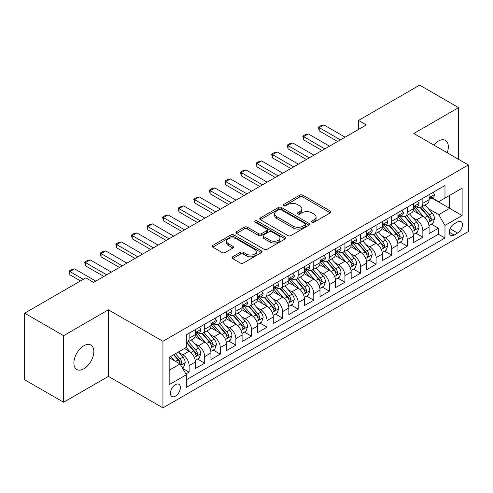 <?xml version="1.0" encoding="UTF-8"?>
<svg xmlns="http://www.w3.org/2000/svg" width="493" height="493" viewBox="0 0 493 493"><rect width="100%" height="100%" fill="white"/><g stroke="black" fill="none" stroke-linecap="round" stroke-linejoin="round"><path stroke-width="0.74" d="M311.952 222.214A1.516 0.875 0 0 0 314.09 222.214L330.341 212.828A2.163 1.251 0 0 0 330.976 211.947A2.163 1.251 0 0 0 330.341 211.066L302.813 195.173A2.163 1.251 0 0 0 299.75 195.173L283.5 204.552A1.516 0.875 0 0 0 283.056 205.168A1.516 0.875 0 0 0 283.5 205.791A1.516 0.875 0 0 0 285.644 205.791L287.746 204.577A6.92 3.993 0 0 1 297.532 204.577L299.83 205.901A6.92 3.993 0 0 1 301.858 208.724A6.92 3.993 0 0 1 299.83 211.552L297.723 212.766A1.516 0.875 0 0 0 297.279 213.383A1.516 0.875 0 0 0 297.723 213.999A1.516 0.875 0 0 0 299.867 213.999L301.969 212.785A6.92 3.993 0 0 1 311.761 212.785L314.053 214.11A6.92 3.993 0 0 1 316.081 216.938A6.92 3.993 0 0 1 314.053 219.761L311.952 220.975A1.516 0.875 0 0 0 311.508 221.597A1.516 0.875 0 0 0 311.952 222.214L311.952 220.975M83.859 368.782A14.106 8.141 120 0 0 93.078 356.353A14.106 8.141 120 0 0 90.915 345.051A14.106 8.141 120 0 0 83.859 345.753A14.106 8.141 120 0 0 74.646 358.177A14.106 8.141 120 0 0 76.809 369.479A14.106 8.141 120 0 0 83.859 368.782M447.213 152.768A14.106 8.141 120 0 0 445.407 140.388A14.106 8.141 120 0 0 438.357 141.084A14.106 8.141 120 0 0 433.778 145.01M175.409 396.175A7.05 4.073 120 0 0 180.013 389.963A7.05 4.073 120 0 0 178.934 384.312A7.05 4.073 120 0 0 175.409 384.657A7.05 4.073 120 0 0 170.8 390.875A7.05 4.073 120 0 0 171.878 396.526A7.05 4.073 120 0 0 175.409 396.175M232.61 256.804A2.163 1.251 0 0 0 231.975 257.691A2.163 1.251 0 0 0 232.61 258.572L240.331 263.034A2.163 1.251 0 0 0 243.388 263.034L261.438 252.613A2.163 1.251 0 0 0 262.073 251.732A2.163 1.251 0 0 0 261.438 250.845L233.91 234.951A2.163 1.251 0 0 0 230.847 234.951L212.803 245.372A2.163 1.251 0 0 0 212.169 246.254A2.163 1.251 0 0 0 212.803 247.135L222.133 252.521A2.163 1.251 0 0 0 225.19 252.521L232.912 248.065A2.163 1.251 0 0 0 233.546 247.184A2.163 1.251 0 0 0 232.912 246.297L228.284 243.628A5.787 3.34 0 0 1 226.589 241.262A5.787 3.34 0 0 1 230.163 238.181A5.787 3.34 0 0 1 236.467 238.902L254.591 249.366A5.787 3.34 0 0 1 256.286 251.732A5.787 3.34 0 0 1 252.718 254.813A5.787 3.34 0 0 1 246.414 254.092L243.388 252.348A2.163 1.251 0 0 0 240.331 252.348L232.61 256.804L232.61 258.572M108.405 309.814L63.603 335.678L24.65 313.184L24.65 379.758L63.603 402.245L108.405 376.381L162.943 407.871L162.943 341.298L108.405 309.814L108.405 376.381M458.613 159.35L458.613 107.622L413.812 133.486L468.35 164.97L162.943 341.298M458.613 107.622L419.654 85.129L358.497 120.44L358.497 129.437M24.65 313.184L85.807 277.873L93.602 282.372L366.287 124.939L358.497 120.44M287.9 235.568A2.163 1.251 0 0 0 290.956 235.568L309.006 225.147A2.163 1.251 0 0 0 309.641 224.266A2.163 1.251 0 0 0 309.006 223.384L281.472 207.491A2.163 1.251 0 0 0 278.416 207.491L260.366 217.906A2.163 1.251 0 0 0 259.737 218.793A2.163 1.251 0 0 0 260.366 219.675L287.9 235.568M255.694 222.54A1.516 0.875 0 0 1 257.235 222.756L257.235 220.956L285.219 237.115A2.163 1.251 0 0 1 285.854 237.996A2.163 1.251 0 0 1 285.219 238.883L267.175 249.298A2.163 1.251 0 0 1 264.112 249.298L236.585 233.405L236.585 231.642A2.163 1.251 0 0 0 235.95 232.523A2.163 1.251 0 0 0 236.585 233.405M236.585 231.642L244.306 227.181A2.163 1.251 0 0 1 247.369 227.181L258.535 233.627A2.163 1.251 0 0 0 261.592 233.627L266.713 230.669A2.163 1.251 0 0 0 267.348 229.787A2.163 1.251 0 0 0 266.713 228.9L255.091 222.189A1.516 0.875 0 0 1 254.647 221.573A1.516 0.875 0 0 1 255.584 220.765A1.516 0.875 0 0 1 257.235 220.956M185.886 374.021L189.121 372.153L182.65 368.419M178.971 352.532L182.885 354.794A8.812 5.09 60 0 1 189.121 365.59L195.351 361.991L195.351 368.554L204.7 363.156L197.613 359.064M194.556 343.535L198.469 345.796A8.812 5.09 60 0 1 204.7 356.593L210.936 352.994L210.936 359.563L220.285 354.165L213.192 350.067M210.135 334.544L214.048 336.799A8.812 5.09 60 0 1 220.285 347.596L226.515 343.997L226.515 350.566L235.864 345.168L228.777 341.076M225.72 325.546L229.633 327.802A8.812 5.09 60 0 1 235.864 338.599L242.1 335L242.1 341.569L251.448 336.171L244.355 332.079M241.305 316.549L245.212 318.805A8.812 5.09 60 0 1 251.448 329.601L257.679 326.002L257.679 332.572L267.027 327.173L259.94 323.081M256.884 307.552L260.797 309.814A8.812 5.09 60 0 1 267.027 320.604L273.264 317.005L273.264 323.574L282.612 318.176L275.519 314.084M272.469 298.555L276.376 300.816A8.812 5.09 60 0 1 282.612 311.613L288.843 308.014L288.843 314.577L298.191 309.179L291.104 305.087M288.048 289.557L291.961 291.819A8.812 5.09 60 0 1 298.191 302.616L304.428 299.017L304.428 305.586L313.776 300.188L306.683 296.09M303.633 280.566L307.546 282.822A8.812 5.09 60 0 1 313.776 293.618L320.006 290.02L320.006 296.589L329.355 291.19L322.268 287.099M319.211 271.569L323.125 273.825A8.812 5.09 60 0 1 329.355 284.621L335.591 281.022L335.591 287.592L344.94 282.193L337.853 278.101M334.796 262.572L338.709 264.827A8.812 5.09 60 0 1 344.94 275.624L351.17 272.025L351.17 278.594L360.525 273.196L353.432 269.104M350.375 253.575L354.288 255.836A8.812 5.09 60 0 1 360.525 266.627L366.755 263.028L366.755 269.597L376.104 264.199L369.017 260.107M365.96 244.577L369.873 246.839A8.812 5.09 60 0 1 376.104 257.636L382.334 254.037L382.334 260.6L391.688 255.201L384.595 251.11M381.539 235.58L385.452 237.842A8.812 5.09 60 0 1 391.688 248.638L397.919 245.039L397.919 251.609L407.267 246.21L400.18 242.112M397.124 226.589L401.037 228.844A8.812 5.09 60 0 1 407.267 239.641L413.504 236.042L413.504 242.611L422.852 237.213L422.852 230.644A8.812 5.09 -120 0 0 416.616 219.847L412.703 217.592M415.759 233.121L422.852 237.213M195.351 361.991A8.812 5.09 -120 0 0 189.121 351.195L184.444 348.496M210.936 352.994A8.812 5.09 -120 0 0 204.7 342.197L195.062 336.633M226.515 343.997A8.812 5.09 -120 0 0 220.285 333.2L210.647 327.635M242.1 335A8.812 5.09 -120 0 0 235.864 324.203L226.232 318.644M257.679 326.002A8.812 5.09 -120 0 0 251.448 315.212L241.81 309.647M273.264 317.005A8.812 5.09 -120 0 0 267.027 306.215L257.395 300.65M288.843 308.014A8.812 5.09 -120 0 0 282.612 297.217L272.974 291.653M304.428 299.017A8.812 5.09 -120 0 0 298.191 288.22L288.559 282.655M320.006 290.02A8.812 5.09 -120 0 0 313.776 279.223L304.138 273.658M335.591 281.022A8.812 5.09 -120 0 0 329.355 270.226L319.723 264.667M351.17 272.025A8.812 5.09 -120 0 0 344.94 261.228L335.302 255.67M366.755 263.028A8.812 5.09 -120 0 0 360.525 252.237L350.887 246.673M382.334 254.037A8.812 5.09 -120 0 0 376.104 243.24L366.465 237.675M397.919 245.039A8.812 5.09 -120 0 0 391.688 234.243L382.05 228.678M413.504 236.042A8.812 5.09 -120 0 0 407.267 225.246L397.629 219.681M457.596 221.918L454.17 223.896A6.834 3.944 120 0 0 449.708 229.917A6.834 3.944 120 0 0 450.756 235.389A6.834 3.944 120 0 0 454.17 235.05L457.596 233.072A6.834 3.944 120 0 0 462.058 227.051A6.834 3.944 120 0 0 461.017 221.579A6.834 3.944 120 0 0 457.596 221.918M162.943 407.871L468.35 231.544L468.35 164.97M169.173 370.268L180.081 363.97L186.317 374.766L186.317 387.356L444.976 238.02L444.976 225.424L438.745 214.634L428.288 208.594M186.317 374.766L169.173 384.657L169.173 357.308L186.317 347.417L186.317 334.821L444.976 185.485L444.976 198.075L462.12 188.184L462.12 215.533L444.976 225.424M198.389 332.793L198.469 332.843A8.812 5.09 60 0 0 202.876 333.28L209.106 329.681A8.812 5.09 -120 0 0 210.936 325.645L210.936 320.604M213.968 323.796L214.048 323.846A8.812 5.09 60 0 0 218.461 324.283L224.691 320.684A8.812 5.09 -120 0 0 226.515 316.648L226.515 311.607M229.553 314.799L229.633 314.848A8.812 5.09 60 0 0 234.039 315.286L240.27 311.687A8.812 5.09 -120 0 0 242.1 307.65L242.1 302.616M245.132 305.808L245.212 305.851A8.812 5.09 60 0 0 249.624 306.289L255.855 302.69A8.812 5.09 -120 0 0 257.679 298.653L257.679 293.618M260.717 296.811L260.797 296.854A8.812 5.09 60 0 0 265.203 297.291L271.44 293.692A8.812 5.09 -120 0 0 273.264 289.662L273.264 284.621M276.296 287.813L276.376 287.863A8.812 5.09 60 0 0 280.788 288.294L287.018 284.695A8.812 5.09 -120 0 0 288.843 280.665L288.843 275.624M291.881 278.816L291.961 278.865A8.812 5.09 60 0 0 296.367 279.303L302.603 275.704A8.812 5.09 -120 0 0 304.428 271.668L304.428 266.627M307.459 269.819L307.546 269.868A8.812 5.09 60 0 0 311.952 270.306L318.182 266.707A8.812 5.09 -120 0 0 320.006 262.67L320.006 257.629M323.044 260.822L323.125 260.871A8.812 5.09 60 0 0 327.531 261.308L333.767 257.71A8.812 5.09 -120 0 0 335.591 253.673L335.591 248.638M338.623 251.831L338.709 251.874A8.812 5.09 60 0 0 343.116 252.311L349.346 248.712A8.812 5.09 -120 0 0 351.17 244.676L351.17 239.641M354.208 242.833L354.288 242.876A8.812 5.09 60 0 0 358.694 243.314L364.931 239.715A8.812 5.09 -120 0 0 366.755 235.685L366.755 230.644M369.787 233.836L369.873 233.885A8.812 5.09 60 0 0 374.279 234.317L380.51 230.718A8.812 5.09 -120 0 0 382.334 226.688L382.334 221.647M385.372 224.839L385.452 224.888A8.812 5.09 60 0 0 389.858 225.326L396.095 221.727A8.812 5.09 -120 0 0 397.919 217.69L397.919 212.649M400.951 215.842L401.037 215.891A8.812 5.09 60 0 0 405.443 216.328L411.673 212.729A8.812 5.09 -120 0 0 413.504 208.693L413.504 203.652M186.317 379.801L438.431 234.243L438.431 228.216L429.083 233.614L429.083 227.045A8.812 5.09 -120 0 0 422.852 216.248L413.214 210.69M416.536 206.844L416.616 206.894A8.812 5.09 -120 0 0 421.022 207.331A8.812 5.09 -120 0 0 422.852 203.295L422.852 198.26M421.022 207.331L427.258 203.732A8.812 5.09 -120 0 0 429.083 199.696L429.083 194.661M189.121 333.2L189.121 338.241A8.812 5.09 60 0 1 187.291 342.271A8.812 5.09 60 0 1 186.317 342.629M187.291 342.271L193.527 338.673A8.812 5.09 -120 0 0 195.351 334.642L195.351 329.601M204.7 324.203L204.7 329.244A8.812 5.09 60 0 1 202.876 333.28M220.285 315.206L220.285 320.247A8.812 5.09 60 0 1 218.461 324.283M235.864 306.215L235.864 311.249A8.812 5.09 60 0 1 234.039 315.286M251.448 297.217L251.448 302.252A8.812 5.09 60 0 1 249.624 306.289M267.027 288.22L267.027 293.255A8.812 5.09 60 0 1 265.203 297.291M282.612 279.223L282.612 284.264A8.812 5.09 60 0 1 280.788 288.294M298.191 270.226L298.191 275.267A8.812 5.09 60 0 1 296.367 279.303M313.776 261.228L313.776 266.269A8.812 5.09 60 0 1 311.952 270.306M329.355 252.237L329.355 257.272A8.812 5.09 60 0 1 327.531 261.308M344.94 243.24L344.94 248.275A8.812 5.09 60 0 1 343.116 252.311M360.525 234.243L360.525 239.278A8.812 5.09 60 0 1 358.694 243.314M376.104 225.246L376.104 230.286A8.812 5.09 60 0 1 374.279 234.317M391.688 216.248L391.688 221.289A8.812 5.09 60 0 1 389.858 225.326M407.267 207.251L407.267 212.292A8.812 5.09 60 0 1 405.443 216.328M407.267 239.641L407.267 246.21M391.688 248.638L391.688 255.201M376.104 257.636L376.104 264.199M360.525 266.627L360.525 273.196M344.94 275.624L344.94 282.193M329.355 284.621L329.355 291.19M313.776 293.618L313.776 300.188M298.191 302.616L298.191 309.179M282.612 311.613L282.612 318.176M267.027 320.604L267.027 327.173M251.448 329.601L251.448 336.171M235.864 338.599L235.864 345.168M220.285 347.596L220.285 354.165M204.7 356.593L204.7 363.156M189.121 365.59L189.121 372.153M180.081 363.97L169.173 357.671M438.745 214.634L449.653 208.336L449.653 195.376L462.12 188.184M431.806 198.032L462.12 215.533M432.121 197.853L438.745 201.674L444.976 198.075M63.603 335.678L63.603 402.245M431.344 224.124L438.431 228.216M438.431 234.243L444.976 238.02M312.556 222.429L314.053 221.56A6.92 3.993 0 0 0 316.081 218.738L316.081 216.938M301.858 208.724L301.858 210.523A6.92 3.993 0 0 1 299.83 213.352L298.333 214.215M330.31 212.847L302.813 196.972A2.163 1.251 0 0 0 299.75 196.972L284.104 206M308.975 225.165L281.472 209.291A2.163 1.251 0 0 0 278.416 209.291L260.396 219.693M305.179 224.882A1.516 0.875 0 0 0 305.623 224.266A1.516 0.875 0 0 0 305.179 223.649L281.016 209.698A1.516 0.875 0 0 0 278.872 209.698L276.659 210.979A6.92 3.993 0 0 0 274.632 213.802A6.92 3.993 0 0 0 276.659 216.63L293.175 226.164A6.92 3.993 0 0 0 302.961 226.164L305.179 224.882L305.179 226.681A1.516 0.875 0 0 0 305.623 226.065L305.623 224.266M274.632 213.802L274.632 215.601A6.92 3.993 0 0 0 276.659 218.43L276.659 216.63M305.179 226.681L302.961 227.963A6.92 3.993 0 0 1 293.175 227.963L276.659 218.43M236.615 233.423L244.306 228.98L244.306 227.181M267.348 229.787L267.348 231.587A2.163 1.251 0 0 1 266.713 232.468L261.592 235.426A2.163 1.251 0 0 1 258.535 235.426L247.369 228.98A2.163 1.251 0 0 0 244.306 228.98M257.235 222.756L285.194 238.895M270.121 240.313A5.787 3.34 0 0 0 276.425 241.04A5.787 3.34 0 0 0 279.993 237.953A5.787 3.34 0 0 0 278.298 235.592L271.914 231.907A2.163 1.251 0 0 0 268.858 231.907L263.73 234.865A2.163 1.251 0 0 0 263.102 235.746A2.163 1.251 0 0 0 263.73 236.628L270.121 240.313L270.121 242.112A5.787 3.34 0 0 0 276.425 242.839A5.787 3.34 0 0 0 279.993 239.752L279.993 237.953M263.102 235.746L263.102 237.546A2.163 1.251 0 0 0 263.73 238.427L263.73 236.628M270.121 242.112L263.73 238.427M256.286 251.732L256.286 253.525A5.787 3.34 0 0 1 252.718 256.613A5.787 3.34 0 0 1 246.414 255.892L243.388 254.148A2.163 1.251 0 0 0 240.331 254.148L232.634 258.591M226.589 241.262L226.589 243.061A5.787 3.34 0 0 0 228.284 245.428L228.284 243.628M232.887 248.084L228.284 245.428M261.407 252.626L233.91 236.751A2.163 1.251 0 0 0 230.847 236.751L212.828 247.153M428.953 225.504L432.977 223.175L434.536 218.676A5.842 3.371 -120 0 0 432.262 213.198L425.145 204.952M423.715 216.821L415.581 207.399M419.087 214.079L414.36 208.607A13.995 8.079 -120 0 0 413.929 208.12M420.233 207.645L427.431 215.983A5.842 3.371 60 0 1 429.514 220.007L429.939 220.698L430.728 220.587L431.381 218.929A5.842 3.371 -120 0 0 429.304 214.905L422.181 206.659M420.652 207.51L428.392 216.47A2.976 1.719 60 0 1 429.144 217.635L431.381 218.929M433.211 192.276L434.536 194.569A5.842 3.371 60 0 1 433.329 197.151L430.364 198.864A5.842 3.371 -120 0 0 431.381 197.514L431.258 196.997M429.28 199.135L429.304 199.135A5.842 3.371 -120 0 0 430.364 198.864M430.629 197.083L431.381 197.514C431.018 196.639 430.395 196.997 429.514 198.599A5.842 3.371 60 0 1 429.083 199.425M340.423 139.87L319.23 127.638L319.23 130.873L318.373 127.145L320.709 125.795L323.901 124.939L345.094 137.171M337.619 141.491L319.23 130.873M323.901 124.939L319.23 127.638L318.373 127.145M413.368 234.495L417.398 232.172L418.951 227.674A5.842 3.371 -120 0 0 416.677 222.195L409.56 213.95M408.136 225.819L399.996 216.396M403.502 223.07L398.782 217.604A13.995 8.079 -120 0 0 398.35 217.117M404.648 216.643L411.852 224.981A5.842 3.371 60 0 1 413.929 229.005L414.354 229.695L415.143 229.584L415.802 227.926A5.842 3.371 -120 0 0 413.719 223.902L406.602 215.657M405.073 216.507L412.807 225.467A2.976 1.719 60 0 1 413.559 226.632L415.802 227.926M397.789 243.493L401.813 241.169L403.373 236.671A5.842 3.371 -120 0 0 401.099 231.186L393.981 222.947M392.551 234.81L384.417 225.393M387.923 232.067L383.197 226.601A13.995 8.079 -120 0 0 382.765 226.114M389.069 225.64L396.267 233.978A5.842 3.371 60 0 1 398.35 238.002L398.775 238.692L399.564 238.581L400.217 236.917A5.842 3.371 -120 0 0 398.134 232.899L391.017 224.654M389.488 225.504L397.229 234.465A2.976 1.719 60 0 1 397.974 235.623L400.217 236.917M382.204 252.49L386.235 250.167L387.788 245.668A5.842 3.371 -120 0 0 385.514 240.183L378.396 231.944M376.972 243.807L368.832 234.391M372.338 241.065L367.618 235.599A13.995 8.079 -120 0 0 367.18 235.112M373.484 234.637L380.688 242.975A5.842 3.371 60 0 1 382.765 246.999L383.19 247.689L383.979 247.578L384.639 245.915A5.842 3.371 -120 0 0 382.556 241.897L375.438 233.651M373.91 234.502L381.644 243.456A2.976 1.719 60 0 1 382.395 244.62L384.639 245.915M366.626 261.487L370.65 259.164L372.209 254.665A5.842 3.371 -120 0 0 369.935 249.181L362.817 240.935M361.387 252.804L353.253 243.382M356.759 250.062L352.033 244.596A13.995 8.079 -120 0 0 351.601 244.109M357.9 243.634L365.103 251.972A5.842 3.371 60 0 1 367.186 255.99L367.612 256.687L368.4 256.576L369.054 254.912A5.842 3.371 -120 0 0 366.971 250.888L359.853 242.648M358.325 243.499L366.065 252.453A2.976 1.719 60 0 1 366.81 253.618L369.054 254.912M417.633 201.273L418.951 203.566A5.842 3.371 60 0 1 417.744 206.148L414.786 207.855A5.842 3.371 -120 0 0 415.802 206.512L415.679 205.994M413.695 208.132L413.719 208.132A5.842 3.371 -120 0 0 414.786 207.855M415.051 206.08L415.802 206.512C415.433 205.63 414.81 205.994 413.929 207.59A5.842 3.371 60 0 1 413.504 208.422M324.838 148.868L303.645 136.635L303.645 139.87L302.788 136.136L305.13 134.786L308.322 133.936L329.515 146.168M322.034 150.488L303.645 139.87M308.322 133.936L303.645 136.635L302.788 136.136M402.048 210.264L403.373 212.563A5.842 3.371 60 0 1 402.165 215.145L399.201 216.852A5.842 3.371 -120 0 0 400.217 215.509L400.094 214.991M398.116 217.13L398.134 217.13A5.842 3.371 -120 0 0 399.201 216.852M399.466 215.071L400.217 215.509C399.854 214.628 399.231 214.991 398.35 216.587A5.842 3.371 60 0 1 397.919 217.419M309.259 157.865L288.066 145.632L288.066 148.868L287.209 145.133L289.545 143.783L292.737 142.933L313.93 155.166M306.449 159.486L288.066 148.868M292.737 142.933L288.066 145.632L287.209 145.133M386.469 219.262L387.788 221.56A5.842 3.371 60 0 1 386.58 224.142L383.622 225.849A5.842 3.371 -120 0 0 384.639 224.506L384.515 223.988M382.531 226.127L382.556 226.127A5.842 3.371 -120 0 0 383.622 225.849M383.881 224.069L384.639 224.506C384.269 223.625 383.646 223.988 382.765 225.584A5.842 3.371 60 0 1 382.334 226.416M293.674 166.862L272.481 154.623L272.481 157.865L271.625 154.13L273.966 152.781L277.158 151.924L298.351 164.163M290.87 168.483L272.481 157.865M277.158 151.924L272.481 154.623L271.625 154.13M370.884 228.259L372.209 230.551A5.842 3.371 60 0 1 371.001 233.14L368.037 234.847A5.842 3.371 -120 0 0 369.054 233.503L368.93 232.986M366.952 235.118L366.971 235.118A5.842 3.371 -120 0 0 368.037 234.847M368.302 233.066L369.054 233.503C368.69 232.622 368.068 232.979 367.186 234.582A5.842 3.371 60 0 1 366.755 235.414M278.095 175.859L256.902 163.621L256.902 166.862L256.046 163.128L258.381 161.778L261.573 160.921L282.766 173.16M275.285 177.474L256.902 166.862M261.573 160.921L256.902 163.621L256.046 163.128M351.041 270.484L355.071 268.161L356.624 263.663A5.842 3.371 -120 0 0 354.35 258.178L347.232 249.933M345.809 261.801L337.668 252.379M341.174 259.059L336.454 253.593A13.995 8.079 -120 0 0 336.016 253.1M342.321 252.626L349.519 260.963A5.842 3.371 60 0 1 351.601 264.988L352.027 265.684L352.815 265.567L353.475 263.909A5.842 3.371 -120 0 0 351.392 259.885L344.274 251.646M342.746 252.49L350.48 261.45A2.976 1.719 60 0 1 351.232 262.615L353.475 263.909M355.299 237.256L356.624 239.549A5.842 3.371 60 0 1 355.416 242.131L352.458 243.844A5.842 3.371 -120 0 0 353.475 242.501L353.352 241.977M351.367 244.115L351.392 244.115A5.842 3.371 -120 0 0 352.458 243.844M352.717 242.063L353.475 242.501C353.105 241.619 352.483 241.977 351.601 243.579A5.842 3.371 60 0 1 351.17 244.411M262.51 184.85L241.317 172.618L241.317 175.859L240.461 172.125L242.796 170.775L245.995 169.919L267.188 182.151M259.706 186.471L241.317 175.859M245.995 169.919L241.317 172.618L240.461 172.125M335.462 279.482L339.486 277.152L341.045 272.654A5.842 3.371 -120 0 0 338.771 267.175L331.647 258.93M330.224 270.799L322.089 261.376M325.596 268.056L320.869 262.584A13.995 8.079 -120 0 0 320.438 262.097M326.736 261.623L333.94 269.961A5.842 3.371 60 0 1 336.023 273.985L336.448 274.675L337.237 274.564L337.89 272.906A5.842 3.371 -120 0 0 335.807 268.882L328.689 260.637M327.161 261.487L334.901 270.447A2.976 1.719 60 0 1 335.647 271.612L337.89 272.906M339.72 246.254L341.045 248.546A5.842 3.371 60 0 1 339.837 251.128L336.873 252.841A5.842 3.371 -120 0 0 337.89 251.492L337.767 250.974M335.788 253.112L335.807 253.112A5.842 3.371 -120 0 0 336.873 252.841M337.138 251.06L337.89 251.492C337.526 250.617 336.898 250.974 336.023 252.576A5.842 3.371 60 0 1 335.591 253.402M246.931 193.848L225.739 181.615L225.739 184.85L224.882 181.122L227.218 179.772L230.41 178.916L251.603 191.148M244.121 195.468L225.739 184.85M230.41 178.916L225.739 181.615L224.882 181.122M319.877 288.473L323.901 286.15L325.46 281.651A5.842 3.371 -120 0 0 323.186 276.172L316.068 267.927M314.639 279.796L306.504 270.374M310.011 277.048L305.29 271.581A13.995 8.079 -120 0 0 304.853 271.095M311.157 270.62L318.355 278.958A5.842 3.371 60 0 1 320.438 282.982L320.863 283.672L321.652 283.561L322.311 281.904A5.842 3.371 -120 0 0 320.228 277.879L313.11 269.634M311.582 270.484L319.316 279.445A2.976 1.719 60 0 1 320.068 280.609L322.311 281.904M324.135 255.251L325.46 257.543A5.842 3.371 60 0 1 324.252 260.125L321.294 261.832A5.842 3.371 -120 0 0 322.311 260.489L322.188 259.971M320.204 262.11L320.228 262.11A5.842 3.371 -120 0 0 321.294 261.832M321.553 260.058L322.311 260.489C321.941 259.608 321.319 259.971 320.438 261.567A5.842 3.371 60 0 1 320.006 262.399M231.346 202.845L210.154 190.612L210.154 193.848L209.297 190.113L211.633 188.764L214.831 187.913L236.024 200.146M228.542 204.466L210.154 193.848M214.831 187.913L210.154 190.612L209.297 190.113M304.298 297.47L308.322 295.147L309.881 290.648A5.842 3.371 -120 0 0 307.607 285.164L300.483 276.924M299.06 288.787L290.925 279.371M294.432 286.045L289.705 280.579A13.995 8.079 -120 0 0 289.274 280.092M295.572 279.617L302.776 287.955A5.842 3.371 60 0 1 304.859 291.979L305.284 292.669L306.073 292.559L306.726 290.901A5.842 3.371 -120 0 0 304.643 286.877L297.525 278.631M295.997 279.482L303.737 288.442A2.976 1.719 60 0 1 304.483 289.601L306.726 290.901M308.556 264.242L309.881 266.54A5.842 3.371 60 0 1 308.673 269.123L305.709 270.83A5.842 3.371 -120 0 0 306.726 269.486L306.603 268.968M304.619 271.107L304.643 271.107A5.842 3.371 -120 0 0 305.709 270.83M305.974 269.049L306.726 269.486C306.363 268.605 305.734 268.968 304.859 270.565A5.842 3.371 60 0 1 304.428 271.396M215.761 211.842L194.575 199.61L194.575 202.845L193.718 199.11L196.054 197.761L199.246 196.91L220.439 209.143M212.958 213.463L194.575 202.845M199.246 196.91L194.575 199.61L193.718 199.11M288.713 306.467L292.737 304.144L294.296 299.645A5.842 3.371 -120 0 0 292.022 294.161L284.905 285.922M283.475 297.784L275.34 288.368M278.847 295.042L274.126 289.576A13.995 8.079 -120 0 0 273.689 289.089M279.993 288.615L287.191 296.952A5.842 3.371 60 0 1 289.274 300.976L289.699 301.667L290.488 301.556L291.147 299.892A5.842 3.371 -120 0 0 289.064 295.874L281.941 287.629M280.418 288.479L288.152 297.433A2.976 1.719 60 0 1 288.904 298.598L291.147 299.892M292.971 273.239L294.296 275.538A5.842 3.371 60 0 1 293.089 278.12L290.13 279.827A5.842 3.371 -120 0 0 291.147 278.483L291.024 277.966M289.04 280.104L289.064 280.104A5.842 3.371 -120 0 0 290.13 279.827M290.389 278.046L291.147 278.483C290.778 277.602 290.155 277.966 289.274 279.562A5.842 3.371 60 0 1 288.843 280.394M200.183 220.839L178.99 208.601L178.99 211.842L178.133 208.108L180.469 206.758L183.667 205.901L204.854 218.14M197.379 222.46L178.99 211.842M183.667 205.901L178.99 208.601L178.133 208.108M273.128 315.465L277.158 313.141L278.718 308.643A5.842 3.371 -120 0 0 276.444 303.158L269.32 294.913M267.896 306.782L259.756 297.359M263.262 304.039L258.542 298.573A13.995 8.079 -120 0 0 258.11 298.086M264.408 297.612L271.612 305.95A5.842 3.371 60 0 1 273.695 309.968L274.12 310.664L274.909 310.553L275.562 308.889A5.842 3.371 -120 0 0 273.479 304.865L266.362 296.626M264.833 297.476L272.574 306.43A2.976 1.719 60 0 1 273.319 307.595L275.562 308.889M277.393 282.236L278.718 284.529A5.842 3.371 60 0 1 277.504 287.117L274.546 288.824A5.842 3.371 -120 0 0 275.562 287.481L275.439 286.963M273.455 289.095L273.479 289.095A5.842 3.371 -120 0 0 274.546 288.824M274.811 287.043L275.562 287.481C275.193 286.599 274.57 286.957 273.695 288.559A5.842 3.371 60 0 1 273.264 289.391M184.598 229.837L163.411 217.598L163.411 220.839L162.554 217.105L164.89 215.755L168.082 214.899L189.275 227.137M181.794 231.451L163.411 220.839M168.082 214.899L163.411 217.598L162.554 217.105M257.549 324.462L261.573 322.139L263.133 317.64A5.842 3.371 -120 0 0 260.859 312.155L253.741 303.91M252.311 315.779L244.177 306.356M247.683 313.037L242.963 307.57A13.995 8.079 -120 0 0 242.525 307.084M248.829 306.609L256.027 314.941A5.842 3.371 60 0 1 258.11 318.965L258.535 319.661L259.324 319.55L259.984 317.886A5.842 3.371 -120 0 0 257.901 313.862L250.777 305.623M249.248 306.467L256.989 315.428A2.976 1.719 60 0 1 257.74 316.592L259.984 317.886M261.808 291.234L263.133 293.526A5.842 3.371 60 0 1 261.925 296.108L258.967 297.821A5.842 3.371 -120 0 0 259.984 296.478L259.86 295.954M257.876 298.092L257.901 298.092A5.842 3.371 -120 0 0 258.967 297.821M259.226 296.04L259.984 296.478C259.614 295.597 258.991 295.954 258.11 297.556A5.842 3.371 60 0 1 257.679 298.388M169.019 238.828L147.826 226.595L147.826 229.837L146.969 226.102L149.305 224.753L152.503 223.896L173.69 236.129M166.215 240.448L147.826 229.837M152.503 223.896L147.826 226.595L146.969 226.102M241.964 333.459L245.995 331.13L247.554 326.631A5.842 3.371 -120 0 0 245.28 321.153L238.156 312.907M236.732 324.776L228.592 315.354M232.098 322.034L227.378 316.561A13.995 8.079 -120 0 0 226.946 316.075M233.244 315.6L240.448 323.938A5.842 3.371 60 0 1 242.531 327.962L242.957 328.652L243.745 328.541L244.399 326.884A5.842 3.371 -120 0 0 242.316 322.86L235.198 314.614M233.67 315.465L241.41 324.425A2.976 1.719 60 0 1 242.155 325.59L244.399 326.884M246.229 300.231L247.554 302.523A5.842 3.371 60 0 1 246.34 305.105L243.382 306.819A5.842 3.371 -120 0 0 244.399 305.469L244.275 304.951M242.291 307.09L242.316 307.09A5.842 3.371 -120 0 0 243.382 306.819M243.647 305.038L244.399 305.469C244.029 304.594 243.406 304.951 242.531 306.554A5.842 3.371 60 0 1 242.1 307.379M153.434 247.825L132.247 235.592L132.247 238.828L131.384 235.099L133.726 233.75L136.918 232.893L158.111 245.126M150.63 249.446L132.247 238.828M136.918 232.893L132.247 235.592L131.384 235.099M230.644 309.228L231.969 311.521A5.842 3.371 60 0 1 230.761 314.103L227.797 315.816A5.842 3.371 -120 0 0 228.814 314.466L228.697 313.949M226.712 316.087L226.737 316.087A5.842 3.371 -120 0 0 227.797 315.816M228.062 314.035L228.814 314.466C228.45 313.585 227.828 313.949 226.946 315.545A5.842 3.371 60 0 1 226.515 316.377M137.855 256.822L116.662 244.59L116.662 247.825L115.806 244.09L118.141 242.741L121.34 241.89L142.526 254.123M135.051 258.443L116.662 247.825M121.34 241.89L116.662 244.59L115.806 244.09M215.065 318.219L216.384 320.518A5.842 3.371 60 0 1 215.176 323.1L212.218 324.807A5.842 3.371 -120 0 0 213.235 323.463L213.112 322.946M211.127 325.084L211.152 325.084A5.842 3.371 -120 0 0 212.218 324.807M212.483 323.026L213.235 323.463C212.865 322.582 212.243 322.946 211.368 324.542A5.842 3.371 60 0 1 210.936 325.374M122.27 265.819L101.077 253.587L101.077 256.822L100.221 253.088L102.562 251.738L105.755 250.888L126.947 263.12M119.466 267.44L101.077 256.822M105.755 250.888L101.077 253.587L100.221 253.088M226.386 342.456L230.41 340.127L231.969 335.628A5.842 3.371 -120 0 0 229.695 330.15L222.577 321.904M221.147 333.773L213.013 324.351M216.519 331.025L211.799 325.559A13.995 8.079 -120 0 0 211.361 325.072M217.666 324.597L224.863 332.935A5.842 3.371 60 0 1 226.946 336.959L227.372 337.65L228.16 337.539L228.814 335.881A5.842 3.371 -120 0 0 226.737 331.857L219.613 323.611M218.085 324.462L225.825 333.422A2.976 1.719 60 0 1 226.577 334.587L228.814 335.881M210.801 351.447L214.831 349.124L216.384 344.625A5.842 3.371 -120 0 0 214.11 339.141L206.992 330.902M205.569 342.764L197.428 333.348M200.934 340.022L196.214 334.556A13.995 8.079 -120 0 0 195.783 334.069M202.081 333.595L209.285 341.932A5.842 3.371 60 0 1 211.368 345.957L211.787 346.647L212.575 346.536L213.235 344.878A5.842 3.371 -120 0 0 211.152 340.854L204.034 332.609M202.506 333.459L210.24 342.419A2.976 1.719 60 0 1 210.992 343.578L213.235 344.878M195.222 360.445L199.246 358.121L200.805 353.623A5.842 3.371 -120 0 0 198.531 348.138L191.413 339.899M189.984 351.762L186.255 347.448M185.356 349.019L184.746 348.317M186.502 342.592L193.7 350.93A5.842 3.371 60 0 1 195.783 354.954L196.208 355.644L196.997 355.533L197.65 353.869A5.842 3.371 -120 0 0 195.573 349.851L188.449 341.606M186.921 342.456L194.661 351.41A2.976 1.719 60 0 1 195.413 352.575L197.65 353.869M199.48 327.216L200.805 329.515A5.842 3.371 60 0 1 199.597 332.097L196.633 333.804A5.842 3.371 -120 0 0 197.65 332.461L197.527 331.943M195.548 334.081L195.573 334.081A5.842 3.371 -120 0 0 196.633 333.804M196.898 332.023L197.65 332.461C197.286 331.579 196.664 331.943 195.783 333.539A5.842 3.371 60 0 1 195.351 334.371M106.691 274.817L85.499 262.578L85.499 265.819L84.642 262.085L86.978 260.735L90.17 259.879L111.363 272.118M103.887 276.437L85.499 265.819M90.17 259.879L85.499 262.578L84.642 262.085M182.342 367.883L183.667 367.119L185.22 362.62A5.842 3.371 -120 0 0 182.946 357.135L178.466 351.947M174.282 360.623L170.677 356.445M169.771 358.017L169.173 357.326M173.635 354.732L178.121 359.927A5.842 3.371 60 0 1 180.198 363.945L180.623 364.641L181.412 364.53L182.071 362.866A5.842 3.371 -120 0 0 179.988 358.842L175.508 353.654M173.998 354.529L179.076 360.408A2.976 1.719 60 0 1 179.828 361.572L182.071 362.866M83.317 279.315L69.914 271.575L69.914 274.817L69.057 271.082L71.399 269.733L74.591 268.876L95.784 281.115M80.513 280.93L69.914 274.817M74.591 268.876L69.914 271.575L69.057 271.082M182.885 354.794L189.121 351.195M198.469 345.796L204.7 342.197M214.048 336.799L220.285 333.2M229.633 327.802L235.864 324.203M245.212 318.805L251.448 315.212M260.797 309.814L267.027 306.215M276.376 300.816L282.612 297.217M291.961 291.819L298.191 288.22M307.546 282.822L313.776 279.223M323.125 273.825L329.355 270.226M338.709 264.827L344.94 261.228M354.288 255.836L360.525 252.237M369.873 246.839L376.104 243.24M385.452 237.842L391.688 234.243M401.037 228.844L407.267 225.246M416.616 219.847L422.852 216.248M422.852 203.295L429.083 199.696M189.121 338.241L195.351 334.642M204.7 329.244L210.936 325.645M220.285 320.247L226.515 316.648M235.864 311.249L242.1 307.65M251.448 302.252L257.679 298.653M267.027 293.255L273.264 289.662M282.612 284.264L288.843 280.665M298.191 275.267L304.428 271.668M313.776 266.269L320.006 262.67M329.355 257.272L335.591 253.673M344.94 248.275L351.17 244.676M360.525 239.278L366.755 235.685M376.104 230.286L382.334 226.688M391.688 221.289L397.919 217.69M407.267 212.292L413.504 208.693M422.852 230.644L429.083 227.045M450.127 228.758L457.596 233.072M449.339 232.265L454.17 235.05M314.053 221.56L314.053 219.761M297.723 213.999L297.723 212.766M299.83 213.352L299.83 211.552M283.5 205.791L283.5 204.552M299.75 196.972L299.75 195.173M302.813 196.972L302.813 195.173M330.341 212.828L330.341 211.066M260.366 219.675L260.366 217.906M278.416 209.291L278.416 207.491M281.472 209.291L281.472 207.491M309.006 225.147L309.006 223.384M293.175 227.963L293.175 226.164M302.961 227.963L302.961 226.164M247.369 228.98L247.369 227.181M258.535 235.426L258.535 233.627M261.592 235.426L261.592 233.627M266.713 232.468L266.713 230.669M285.219 238.883L285.219 237.115M240.331 254.148L240.331 252.348M243.388 254.148L243.388 252.348M246.414 255.892L246.414 254.092M232.912 248.065L232.912 246.297M212.803 247.135L212.803 245.372M230.847 236.751L230.847 234.951M233.91 236.751L233.91 234.951M261.438 252.613L261.438 250.845M428.06 222.509L434.499 218.793M429.304 214.905L432.262 213.198M424.646 217.592L427.431 215.983M434.499 194.501L429.083 197.625M412.481 231.507L418.914 227.791M413.719 223.902L416.677 222.195M409.067 226.589L411.852 224.981M396.896 240.498L403.336 236.782M398.134 232.899L401.099 231.186M393.482 235.586L396.267 233.978M381.317 249.495L387.751 245.779M382.556 241.897L385.514 240.183M377.903 244.583L380.688 242.975M365.732 258.492L372.172 254.776M366.971 250.888L369.935 249.181M362.318 253.581L365.103 251.972M418.914 203.498L413.504 206.622M403.336 212.495L397.919 215.62M387.751 221.493L382.334 224.617M372.172 230.484L366.755 233.614M350.153 267.489L356.587 263.773M351.392 259.885L354.35 258.178M346.733 262.572L349.519 260.963M356.587 239.481L351.17 242.611M334.568 276.487L341.008 272.771M335.807 268.882L338.771 267.175M331.154 271.569L333.94 269.961M341.008 248.478L335.591 251.603M318.989 285.484L325.423 281.768M320.228 277.879L323.186 276.172M315.569 280.566L318.355 278.958M325.423 257.475L320.006 260.6M303.405 294.475L309.838 290.759M304.643 286.877L307.607 285.164M299.99 289.564L302.776 287.955M309.838 266.473L304.428 269.597M287.826 303.472L294.259 299.756M289.064 295.874L292.022 294.161M284.406 298.561L287.191 296.952M294.259 275.47L288.843 278.594M272.241 312.47L278.674 308.754M273.479 304.865L276.444 303.158M268.827 307.558L271.612 305.95M278.674 284.461L273.264 287.592M256.656 321.467L263.096 317.751M257.901 313.862L260.859 312.155M253.242 316.549L256.027 314.941M263.096 293.458L257.679 296.589M241.077 330.464L247.511 326.748M242.316 322.86L245.28 321.153M237.663 325.546L240.448 323.938M247.511 302.455L242.1 305.58M231.932 311.453L226.515 314.577M216.347 320.45L210.936 323.574M225.492 339.461L231.932 335.745M226.737 331.857L229.695 330.15M222.078 334.544L224.863 332.935M209.913 348.452L216.347 344.736M211.152 340.854L214.11 339.141M206.499 343.541L209.285 341.932M194.328 357.45L200.768 353.734M195.573 349.851L198.531 348.138M190.914 352.538L193.7 350.93M200.768 329.447L195.351 332.572M180.82 365.251L185.183 362.731M179.988 358.842L182.946 357.135M175.6 361.381L178.121 359.927"/></g></svg>
